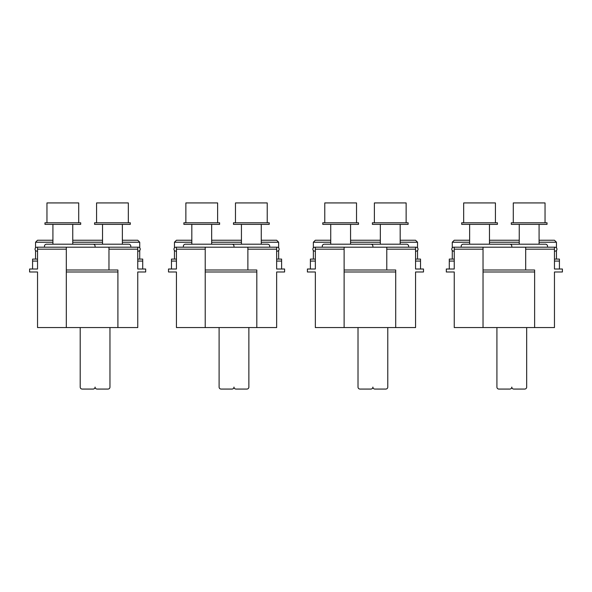<?xml version="1.0" encoding="UTF-8"?>
<svg xmlns="http://www.w3.org/2000/svg" width="592" height="592" viewBox="0 0 592 592"><rect width="100%" height="100%" fill="white"/><g stroke="black" fill="none" stroke-linecap="round" stroke-linejoin="round"><path stroke-width="0.89" d="M495.43 222.777L495.43 202.93L463.677 202.93L463.677 222.777M497.413 222.777L461.693 222.777L461.693 224.368L497.413 224.368L497.413 222.777M489.473 244.207L489.473 224.368M469.634 224.368L469.634 244.207M501.875 244.207L509.816 244.207A1.983 1.983 0 0 1 511.799 246.191L511.799 247.182M461.198 247.182L461.198 246.191A1.983 1.983 0 0 1 463.181 244.207L509.816 244.207M504.85 244.207L545.535 244.207A1.983 1.983 0 0 1 547.519 246.191L547.519 247.182M526.68 327.554L526.68 387.079A1.983 1.983 0 0 1 524.697 389.07L513.782 389.07A1.983 1.983 0 0 1 511.799 387.079A1.983 1.983 0 0 1 509.816 389.07L498.901 389.07A1.983 1.983 0 0 1 496.917 387.079L496.917 327.554M539.083 244.207L539.083 224.368M519.243 224.368L519.243 244.207M511.303 224.368L547.023 224.368L547.023 222.777L511.303 222.777L511.303 224.368M513.286 222.777L513.286 202.93L545.04 202.93L545.04 222.777M454.249 251.156L453.753 251.156A1.983 1.983 0 0 1 451.77 249.173A1.983 1.983 0 0 1 453.753 247.182L483.028 247.182L483.028 271.987L534.62 271.987L534.62 327.554L554.46 327.554L554.46 271.987L562.4 271.987L562.4 269.012L559.425 269.012L559.425 259.089L554.46 259.089M559.425 261.072L554.46 261.072M559.425 269.012L554.46 269.012L554.46 247.182L554.956 247.182A1.983 1.983 0 0 1 556.946 249.173A1.983 1.983 0 0 1 554.956 251.156L554.46 251.156M525.689 270.004L525.689 247.182L554.46 247.182M525.689 247.182L483.028 247.182M454.249 247.182L454.249 249.173L483.028 249.173M534.62 327.554L454.249 327.554L454.249 271.987L446.316 271.987L446.316 269.012L454.249 269.012L454.249 249.173M483.028 327.554L483.028 271.987M483.028 270.004L534.62 270.004L534.62 271.987M556.45 259.089L556.45 250.483M556.45 247.856L556.45 242.224L539.083 242.224M469.634 242.224L452.266 242.224L452.266 247.856M452.266 250.483L452.266 259.089M519.243 242.224L489.473 242.224M539.083 240.241L554.46 240.241L556.45 242.224M469.634 240.241L454.249 240.241L452.266 242.224M519.243 240.241L489.473 240.241M454.249 259.089L449.291 259.089L449.291 261.072L454.249 261.072M449.291 269.012L449.291 261.072M356.525 222.777L356.525 202.93L324.771 202.93L324.771 222.777M358.508 222.777L322.788 222.777L322.788 224.368L358.508 224.368L358.508 222.777M350.568 244.207L350.568 224.368M330.728 224.368L330.728 244.207M362.97 244.207L370.91 244.207A1.983 1.983 0 0 1 372.893 246.191L372.893 247.182M322.292 247.182L322.292 246.191A1.983 1.983 0 0 1 324.275 244.207L370.91 244.207M365.952 244.207L406.63 244.207A1.983 1.983 0 0 1 408.613 246.191L408.613 247.182M387.775 327.554L387.775 387.079A1.983 1.983 0 0 1 385.792 389.07L374.877 389.07A1.983 1.983 0 0 1 372.893 387.079A1.983 1.983 0 0 1 370.91 389.07L359.995 389.07A1.983 1.983 0 0 1 358.012 387.079L358.012 327.554M400.177 244.207L400.177 224.368M380.338 224.368L380.338 244.207M372.398 224.368L408.117 224.368L408.117 222.777L372.398 222.777L372.398 224.368M374.381 222.777L374.381 202.93L406.134 202.93L406.134 222.777M315.351 251.156L314.848 251.156A1.983 1.983 0 0 1 312.865 249.173A1.983 1.983 0 0 1 314.848 247.182L344.122 247.182L344.122 271.987L395.715 271.987L395.715 327.554L415.554 327.554L415.554 271.987L423.495 271.987L423.495 269.012L420.52 269.012L420.52 259.089L415.554 259.089M420.52 261.072L415.554 261.072M420.52 269.012L415.554 269.012L415.554 247.182L416.05 247.182A1.983 1.983 0 0 1 418.041 249.173A1.983 1.983 0 0 1 416.05 251.156L415.554 251.156M386.783 270.004L386.783 247.182L415.554 247.182M386.783 247.182L344.122 247.182M315.351 247.182L315.351 249.173L344.122 249.173M395.715 327.554L315.351 327.554L315.351 271.987L307.411 271.987L307.411 269.012L315.351 269.012L315.351 249.173M344.122 327.554L344.122 271.987M344.122 270.004L395.715 270.004L395.715 271.987M417.545 259.089L417.545 250.483M417.545 247.856L417.545 242.224L400.177 242.224M330.728 242.224L313.36 242.224L313.36 247.856M313.36 250.483L313.36 259.089M380.338 242.224L350.568 242.224M400.177 240.241L415.554 240.241L417.545 242.224M330.728 240.241L315.351 240.241L313.36 242.224M380.338 240.241L350.568 240.241M315.351 259.089L310.386 259.089L310.386 261.072L315.351 261.072M310.386 269.012L310.386 261.072M217.619 222.777L217.619 202.93L185.866 202.93L185.866 222.777M219.602 222.777L183.883 222.777L183.883 224.368L219.602 224.368L219.602 222.777M211.662 244.207L211.662 224.368M191.823 224.368L191.823 244.207M224.065 244.207L232.005 244.207A1.983 1.983 0 0 1 233.988 246.191L233.988 247.182M183.387 247.182L183.387 246.191A1.983 1.983 0 0 1 185.37 244.207L232.005 244.207M227.047 244.207L267.725 244.207A1.983 1.983 0 0 1 269.708 246.191L269.708 247.182M248.869 327.554L248.869 387.079A1.983 1.983 0 0 1 246.886 389.07L235.971 389.07A1.983 1.983 0 0 1 233.988 387.079A1.983 1.983 0 0 1 232.005 389.07L221.09 389.07A1.983 1.983 0 0 1 219.107 387.079L219.107 327.554M261.272 244.207L261.272 224.368M241.432 224.368L241.432 244.207M233.492 224.368L269.212 224.368L269.212 222.777L233.492 222.777L233.492 224.368M235.475 222.777L235.475 202.93L267.229 202.93L267.229 222.777M176.446 251.156L175.95 251.156A1.983 1.983 0 0 1 173.959 249.173A1.983 1.983 0 0 1 175.95 247.182L205.217 247.182L205.217 271.987L256.81 271.987L256.81 327.554L276.649 327.554L276.649 271.987L284.589 271.987L284.589 269.012L281.614 269.012L281.614 259.089L276.649 259.089M281.614 261.072L276.649 261.072M281.614 269.012L276.649 269.012L276.649 247.182L277.152 247.182A1.983 1.983 0 0 1 279.135 249.173A1.983 1.983 0 0 1 277.152 251.156L276.649 251.156M247.878 270.004L247.878 247.182L276.649 247.182M247.878 247.182L205.217 247.182M176.446 247.182L176.446 249.173L205.217 249.173M256.81 327.554L176.446 327.554L176.446 271.987L168.505 271.987L168.505 269.012L176.446 269.012L176.446 249.173M205.217 327.554L205.217 271.987M205.217 270.004L256.81 270.004L256.81 271.987M278.64 259.089L278.64 250.483M278.64 247.856L278.64 242.224L261.272 242.224M191.823 242.224L174.455 242.224L174.455 247.856M174.455 250.483L174.455 259.089M241.432 242.224L211.662 242.224M261.272 240.241L276.649 240.241L278.64 242.224M191.823 240.241L176.446 240.241L174.455 242.224M241.432 240.241L211.662 240.241M176.446 259.089L171.48 259.089L171.48 261.072L176.446 261.072M171.48 269.012L171.48 261.072M78.714 222.777L78.714 202.93L46.96 202.93L46.96 222.777M80.697 222.777L44.977 222.777L44.977 224.368L80.697 224.368L80.697 222.777M72.757 244.207L72.757 224.368M52.917 224.368L52.917 244.207M85.159 244.207L93.099 244.207A1.983 1.983 0 0 1 95.083 246.191L95.083 247.182M44.481 247.182L44.481 246.191A1.983 1.983 0 0 1 46.465 244.207L93.099 244.207M88.141 244.207L128.819 244.207A1.983 1.983 0 0 1 130.802 246.191L130.802 247.182M109.964 327.554L109.964 387.079A1.983 1.983 0 0 1 107.981 389.07L97.066 389.07A1.983 1.983 0 0 1 95.083 387.079A1.983 1.983 0 0 1 93.099 389.07L82.184 389.07A1.983 1.983 0 0 1 80.201 387.079L80.201 327.554M122.366 244.207L122.366 224.368M102.527 224.368L102.527 244.207M94.587 224.368L130.307 224.368L130.307 222.777L94.587 222.777L94.587 224.368M96.57 222.777L96.57 202.93L128.323 202.93L128.323 222.777M37.54 251.156L37.044 251.156A1.983 1.983 0 0 1 35.054 249.173A1.983 1.983 0 0 1 37.044 247.182L66.311 247.182L66.311 271.987L117.904 271.987L117.904 327.554L137.751 327.554L137.751 271.987L145.684 271.987L145.684 269.012L142.709 269.012L142.709 259.089L137.751 259.089M142.709 261.072L137.751 261.072M142.709 269.012L137.751 269.012L137.751 247.182L138.247 247.182A1.983 1.983 0 0 1 140.23 249.173A1.983 1.983 0 0 1 138.247 251.156L137.751 251.156M108.972 270.004L108.972 247.182L137.751 247.182M108.972 247.182L66.311 247.182M37.54 247.182L37.54 249.173L66.311 249.173M117.904 327.554L37.54 327.554L37.54 271.987L29.6 271.987L29.6 269.012L37.54 269.012L37.54 249.173M66.311 327.554L66.311 271.987M66.311 270.004L117.904 270.004L117.904 271.987M139.734 259.089L139.734 250.483M139.734 247.856L139.734 242.224L122.366 242.224M52.917 242.224L35.55 242.224L35.55 247.856M35.55 250.483L35.55 259.089M102.527 242.224L72.757 242.224M122.366 240.241L137.751 240.241L139.734 242.224M52.917 240.241L37.54 240.241L35.55 242.224M102.527 240.241L72.757 240.241M37.54 259.089L32.575 259.089L32.575 261.072L37.54 261.072M32.575 269.012L32.575 261.072M554.46 249.173L525.689 249.173M415.554 249.173L386.783 249.173M276.649 249.173L247.878 249.173M137.751 249.173L108.972 249.173"/></g></svg>
